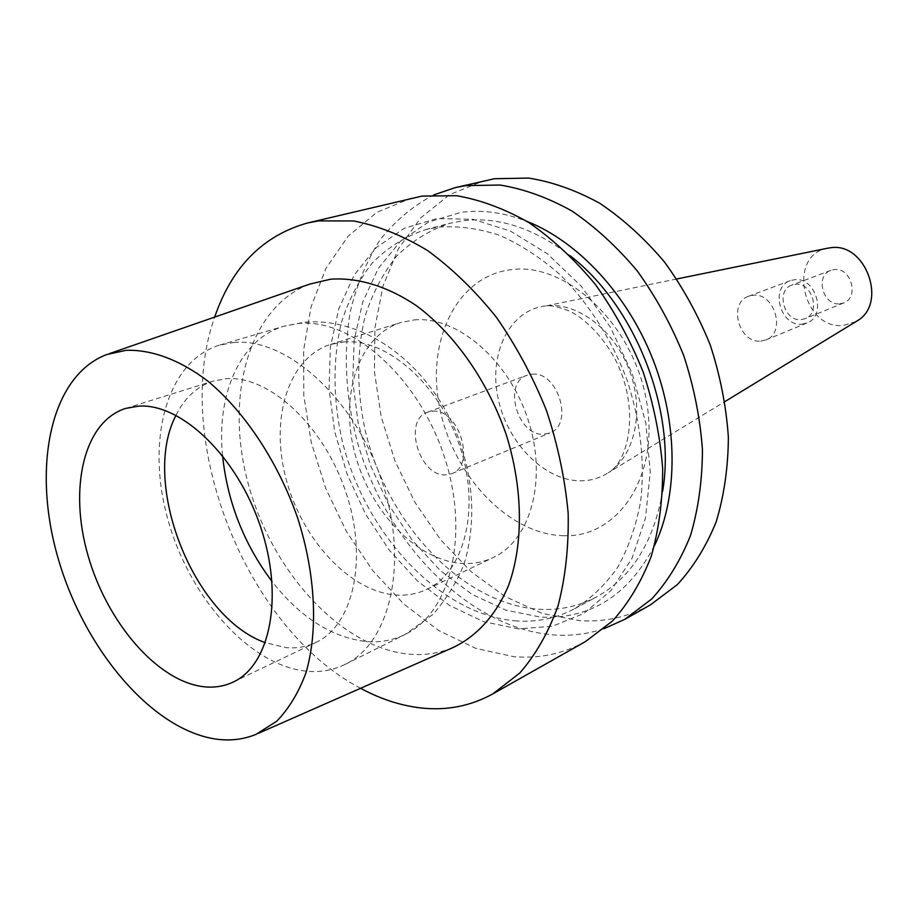 <?xml version="1.0" encoding="UTF-8"?>
<svg xmlns="http://www.w3.org/2000/svg" width="918" height="918" viewBox="0 0 918 918"><rect width="100%" height="100%" fill="white"/><g stroke="black" fill="none" stroke-linecap="round" stroke-linejoin="round"><path stroke-width="0.69" stroke-dasharray="4.59 3.44" d="M760.781 341.106L765.864 339.947C786.382 332.913 774.677 292.211 752.955 295.275L748.686 296.227C727.779 302.837 738.841 343.642 760.781 341.106M801.907 324.18L806.933 323.01C827.187 316.033 815.918 276.605 794.506 279.715L790.283 280.667C769.64 287.219 780.277 326.785 801.907 324.18M801.15 319.613L805.063 318.707C821.185 313.199 812.292 281.883 795.275 284.316L791.855 285.085C775.492 290.317 783.995 321.725 801.15 319.613M839.821 303.835L843.688 302.929C859.592 297.478 851.032 267.104 834.244 269.559L830.882 270.34C814.725 275.515 822.907 306.004 839.821 303.835M604.159 628.612C587.933 634.063 571.088 636.174 553.634 634.935C468.008 628.21 385.376 542.09 357.022 440.755C345.638 396.599 343.343 353.786 350.137 312.304C356.425 285.877 366.202 262.009 379.467 240.7C394.625 221.307 412.71 206.057 433.698 194.937M650.495 604.836C628.474 616.988 604.859 622.266 579.637 620.671L542.022 613.339L505.393 596.677L471.209 571.776L440.72 539.91L415.005 502.467L394.947 460.951L381.245 416.91L374.452 371.985L374.946 327.852L382.898 286.278L398.251 249.042L420.685 217.933L449.545 194.673L483.82 180.789M855.932 321.621L843.332 325.442C802.757 330.067 786.818 255.732 827.118 248.308M518.429 628.876L483.591 621.67L449.533 605.421L417.701 581.186L389.335 550.249L365.49 514.023L347.061 474.009L334.737 431.804L329.046 389.06L330.342 347.509L338.753 308.907L354.176 275.021L376.219 247.631L404.149 228.33L436.888 218.553L472.919 219.299L510.431 231.072L547.3 253.701L581.289 286.244L610.218 326.969L632.192 373.488L645.802 422.9L650.265 472.104L645.492 518.119L632.032 558.282L610.998 590.526L583.894 613.431L552.441 626.26L518.429 628.876M585.523 641.533C563.342 653.765 539.497 658.814 513.977 656.691L475.88 648.418L438.701 630.517L403.92 604.147L372.8 570.652L346.419 531.488L325.672 488.192L311.271 442.396L303.801 395.75L303.64 349.988L311.03 306.933L325.924 268.412L348.071 236.282L376.839 212.333L411.241 198.162M516.857 620.958C439.986 615.473 364.63 533.656 341.966 439.848C333.004 399.055 332.706 360.315 341.083 323.641C348.289 300.576 358.697 280.323 372.306 262.904C387.603 247.539 405.354 236.442 425.562 229.615L438.586 227.09C458.323 225.702 478.691 228.456 499.69 235.364C520.701 244.658 540.931 257.866 560.393 274.964C588.541 303.078 611.698 339.442 627.005 379.903C640.58 421.729 645.136 462.213 640.661 501.366C636.059 526.014 628.382 547.989 617.653 567.324C605.421 584.755 591.066 598.57 574.599 608.749C556.652 618.227 537.409 622.301 516.857 620.958M662.693 491.096C653.731 542.182 631.687 577.456 596.597 596.895C578.684 606.362 559.498 610.481 539.027 609.288C462.442 604.319 387.557 523.834 365.375 431.208C356.62 390.93 356.505 352.661 365.043 316.412C372.352 293.599 382.829 273.575 396.484 256.329C411.815 241.113 429.567 230.108 449.74 223.315L462.729 220.779C498.21 216.396 534.024 228.066 570.193 255.789M654.465 545.705C628.107 595.713 590.136 619.501 540.553 617.091L505.852 610.172L471.967 594.302L440.307 570.526L412.148 540.105L388.509 504.407L370.298 464.944L358.192 423.29L352.707 381.073L354.199 340.016L362.782 301.861L378.342 268.354L400.455 241.239L428.408 222.11L461.077 212.368C482.191 209.511 504.154 212.517 526.989 221.399M176.026 415.28C184.61 397.838 196.968 386.444 213.079 381.119L226.448 378.686C269.181 375.382 323.595 425.252 345.811 491.991C368.405 558.637 353.441 625.307 315.826 642.497C306.601 646.846 296.663 648.556 286.026 647.626L265.417 642.703M233.838 342.494C285.911 337.308 353.304 396.978 381.119 478.794C409.394 560.485 391.045 642.589 345.225 664.345C333.154 670.266 320.141 672.538 306.176 671.161C248.721 665.183 188.615 596.356 167.512 518.154C145.928 440.055 166.606 361.038 219.735 345.088L233.838 342.494M343.848 341.944C386.524 338.042 439.332 383.965 459.849 446.366C480.745 508.664 464.519 572.04 426.721 589.39C417.461 593.774 407.535 595.667 396.943 595.082C350.906 592.431 302.561 540.587 286.324 479.988C269.674 419.457 287.816 357.905 330.457 344.491L343.848 341.944M414.19 319.923C456.659 315.723 508.365 359.328 527.884 419.136C547.782 478.852 530.96 540.174 493.23 557.547C483.97 561.931 474.09 563.916 463.579 563.526C417.851 561.701 370.356 512.278 355.002 453.871C339.247 395.555 358.238 335.908 400.845 322.516L414.19 319.923M532.142 374.177C558.064 371.101 574.14 424.816 549.836 432.975L543.72 434.248C517.545 436.383 502.387 382.84 527.127 375.21L532.142 374.177M432.688 411.184C458.943 408.407 476.327 465.541 451.782 473.654L445.609 474.881C419.09 476.591 402.692 419.801 427.616 412.182L432.688 411.184M452.7 647.706C439.045 653.341 424.586 655.509 409.348 654.201C341.347 647.97 272.589 572.488 248.64 485.289C224.21 398.228 247.894 307.346 309.768 284.087M360.59 688.293C245.645 628.394 171.287 439.24 214.674 317.089M547.449 305.671C578.799 302.676 615.312 331.157 629.863 371.583C644.643 411.941 634.579 456.131 608.267 472.759C599.913 478.083 590.722 480.78 580.727 480.825C544.948 480.963 507.987 443.738 498.382 399.732C488.342 355.782 507.757 312.441 542.825 306.279L547.449 305.671M563.273 535.699C618.376 538.166 660.352 475.673 646.306 400.076C633.064 324.421 566.945 262.525 511.992 269.559C456.785 275.446 425.711 340.934 439.756 408.12C453.09 475.398 508.285 534.333 563.273 535.699M222.546 455.603C216.373 393.753 240.344 338.639 284.213 326.142L298.35 323.492C350.424 317.972 416.715 375.014 443.371 453.848C470.486 532.566 451.3 612.421 405.354 634.315C393.248 640.259 380.236 642.669 366.305 641.556C331.742 637.505 300.312 617.481 272.026 581.496M676.773 278.969L546.015 305.912C550.582 305.074 558.213 306.715 568.885 310.835C584.032 317.777 604.021 336.688 616.724 362.38C639.525 409.118 629.105 461.18 608.267 472.759L724.956 401.556M806.933 323.01L765.864 339.947M843.688 302.929L805.063 318.707M425.562 229.615L449.74 223.315M233.149 682.074L315.826 642.497M345.225 664.345L405.354 634.315L433.537 613.993C449.487 594.726 460.147 576.493 465.506 559.28C475.673 520.288 473.378 480.011 458.61 438.448C432.194 368.256 367.992 316.228 303.881 322.321L284.213 326.142L219.735 345.088M426.721 589.39L493.23 557.547M451.782 473.654L549.836 432.975M106.649 354.577L109.403 353.625M255.95 734.4L258.612 733.23M427.616 412.182L527.127 375.21M330.457 344.491L400.845 322.516M125.582 408.43L213.079 381.119M574.599 608.749L596.597 596.895M830.882 270.34L791.855 285.085M790.283 280.667L748.686 296.227"/><path stroke-width="1.38" d="M433.698 194.937L455.11 187.662L465.816 185.597L500.195 185.046C524.109 189.005 548.023 197.657 571.937 211.014C595.392 226.998 617.16 246.976 637.264 270.959C655.911 296.858 671.414 325.075 683.749 355.622C693.951 386.88 700.17 418.206 702.431 449.602C702.327 480.366 698.357 509.008 690.497 535.538C680.594 560.324 667.673 581.473 651.734 598.972L624.791 619.352L604.159 628.612M455.11 187.662L494.492 178.723L528.699 178.081C552.464 181.89 576.194 190.324 599.902 203.371C623.127 218.989 644.654 238.542 664.494 262.032C682.9 287.403 698.15 315.069 710.257 345.03C720.24 375.714 726.276 406.479 728.376 437.335C728.146 467.572 724.072 495.766 716.155 521.917C706.217 546.359 693.285 567.255 677.358 584.594L650.495 604.836L624.791 619.352M827.118 248.308L830.698 247.734C865.812 242.042 887.97 303.72 857.045 320.944L855.932 321.621M214.674 317.089C231.864 266.931 262.846 235.547 307.645 222.959L421.993 196.096L456.602 195.706C480.722 199.883 504.889 208.891 529.112 222.73C552.9 239.254 575.035 259.886 595.507 284.626C614.555 311.34 630.414 340.406 643.105 371.847C653.639 404.012 660.157 436.199 662.658 468.421C662.773 499.966 658.963 529.284 651.206 556.411C641.384 581.702 628.497 603.218 612.535 620.97L585.523 641.533L492.771 693.916C470.486 706.171 446.435 710.842 420.616 707.916C400.42 705.54 380.408 699 360.59 688.293M138.87 406.112C181.397 403.312 236.844 456.2 260.356 526.186C284.247 596.08 270.431 665.125 233.149 682.074C224.026 686.377 214.135 687.926 203.509 686.721C157.242 681.294 106.924 622.301 87.979 555.379C68.643 488.525 83.607 421.718 125.582 408.43L138.87 406.112M215.558 739.036C151.585 729.443 84.318 649.106 58.247 558.775C31.74 468.582 49.779 376.231 106.649 354.577L126.018 350.332C151.504 349.425 179.848 359.833 207.927 381.188C245.083 412.113 278.188 462.179 297.627 517.97C315.631 574.083 318.316 630.769 305.946 672.883C298.614 692.631 288.849 708.765 276.662 721.261L255.95 734.4C243.362 739.552 229.89 741.09 215.558 739.036M109.403 353.625L309.768 284.087L330.687 279.198C357.997 277.316 387.798 286.313 416.783 305.946C455.03 334.485 488.078 381.704 506.357 435.052C523.099 488.766 523.558 543.743 508.618 585.328C496.087 615.175 476.591 636.507 452.7 647.706L258.612 733.23M307.645 222.959L318.466 220.905L353.441 220.94C377.952 225.656 402.646 235.513 427.524 250.511C452.023 268.366 474.95 290.57 496.282 317.135C516.191 345.765 532.922 376.873 546.451 410.438C557.8 444.737 565.029 478.966 568.162 513.139C568.839 546.508 565.465 577.433 558.041 605.88C548.482 632.341 535.745 654.706 519.829 672.986L492.771 693.916M265.417 642.703C193.423 617.642 140.362 482.661 176.026 415.28M526.989 221.399C578.122 241.629 627.235 294.265 652.813 359.145C678.264 424.082 678.138 496.076 654.465 545.705M570.193 255.789C635.164 305.602 676.348 410.38 662.693 491.096M272.026 581.496C243.958 544.087 227.469 502.123 222.546 455.603M828.392 248.055L676.773 278.969M857.045 320.944L724.956 401.556"/></g></svg>
